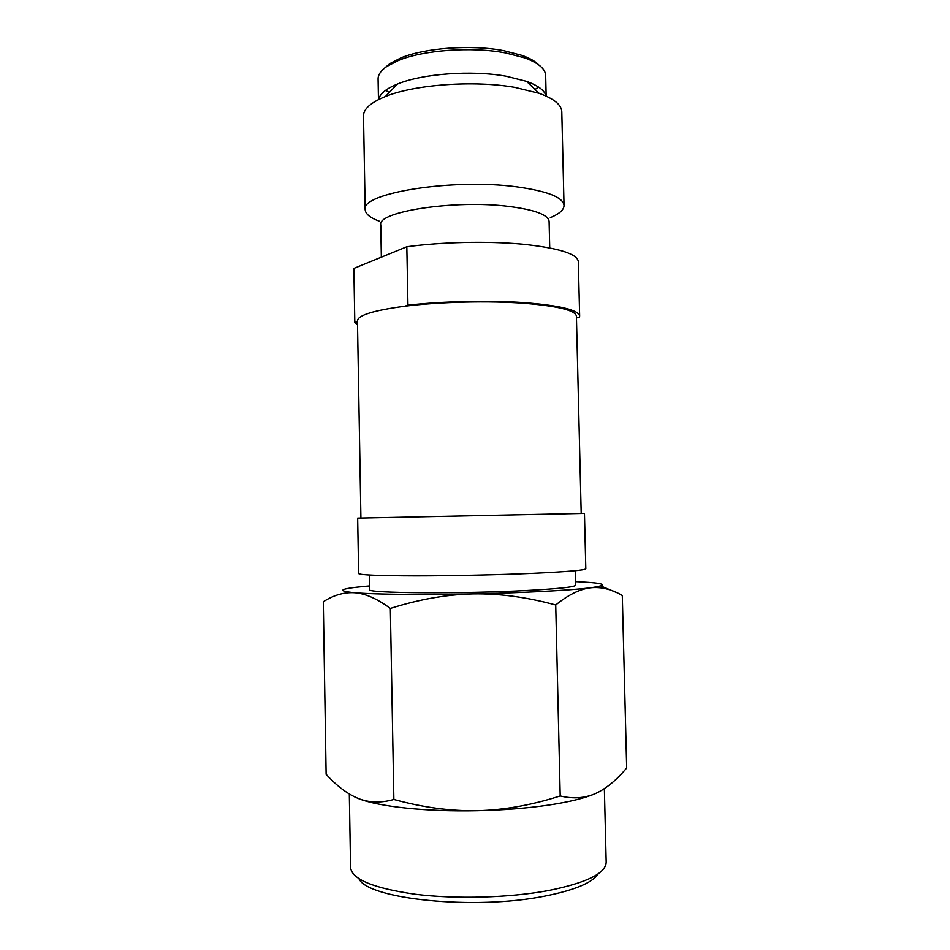 <?xml version="1.0" encoding="UTF-8"?>
<svg xmlns="http://www.w3.org/2000/svg" width="950" height="950" viewBox="0 0 950 950"><rect width="100%" height="100%" fill="white"/><g stroke="black" fill="none" stroke-linecap="round" stroke-linejoin="round"><path stroke-width="1.43" d="M599.533 791.564L595.448 793.571C584.808 798.261 573.064 799.057 560.215 795.946L555.738 604.972C526.811 597.087 499.154 593.394 472.779 593.881C521.93 592.871 568.409 590.437 588.763 588.003L590.401 587.801C601.006 586.649 611.646 589.202 622.309 595.472L626.691 767.956C616.526 780.14 606.112 788.678 595.448 793.571C585.105 798.095 569.383 801.943 548.257 805.125C526.822 808.236 503.179 810.101 477.327 810.682C450.537 811.146 422.714 807.393 393.882 799.449L390.355 608.439C377.969 599.248 366.676 594.071 356.476 592.895L354.932 592.741C344.268 592.028 333.723 595.033 323.309 601.742L326.135 774.286C336.822 786.018 347.617 794.117 358.506 798.558L354.184 796.658M560.215 795.946C531.739 805.101 504.106 810.018 477.327 810.682C426.467 811.846 378.433 806.621 358.506 798.558C369.36 802.797 381.152 803.094 393.882 799.449M598.274 873.739C592.574 882.704 574.679 890.174 544.576 896.147C474.287 910.337 367.484 899.044 358.981 878.75M604.378 788.654L606.195 862.172C605.827 873.383 586.53 882.847 548.293 890.578C509.354 897.821 455.834 899.306 415.269 894.235C373.433 888.226 351.868 879.32 350.586 867.528L349.327 793.998M369.479 585.948L365.524 586.304C339.376 588.727 335.837 590.876 354.932 592.741L356.476 592.895M356.523 592.871C376.972 594.451 423.593 594.926 472.779 593.881C446.417 594.498 418.95 599.355 390.355 608.439M575.522 581.638L579.429 581.816C605.684 583.146 609.342 585.141 590.401 587.801L588.81 588.038C578.716 589.641 567.684 595.282 555.738 604.972M600.804 585.984L616.645 592.551M575.261 570.712L575.605 585.236C574.987 586.993 559.028 588.727 527.701 590.425C461.605 594.011 364.646 593.204 369.55 589.546L369.289 575.023M384.596 68.091L389.785 63.65L400.781 57.962C424.876 47.833 471.473 44.436 503.797 50.671L522.144 55.421C529.791 58.176 535.325 61.322 538.733 64.861M378.48 99.607L378.1 79.052C378.029 74.718 380.974 70.502 386.899 66.393L398.323 60.503C423.344 50.006 471.972 46.467 505.626 52.939L524.709 57.867C538.413 62.926 545.407 68.816 545.68 75.537L546.167 96.093M360.929 517.916L357.461 320.827C357.912 315.269 373.683 310.401 404.736 306.233C439.458 301.815 489.606 300.616 525.374 303.394C558.612 306.197 575.629 310.484 576.424 316.243L581.21 513.297M546.001 96.009C544.683 90.464 538.199 85.571 526.538 81.32L506.148 76.202C471.865 69.968 422.168 73.661 397.468 84.028L385.403 96.52C414.461 84.491 474.181 80.121 514.959 87.376L539.125 93.302C553.981 98.669 561.545 104.809 561.806 111.732L564.051 205.509C563.196 197.362 547.58 191.164 517.204 186.912C453.245 178.03 360.169 193.159 365.192 209.677L363.517 115.888C363.482 108.953 370.773 102.505 385.403 96.52M538.555 87.032L535.907 88.884M388.431 91.972L385.7 90.238M378.634 99.524C379.727 93.919 385.997 88.754 397.468 84.028M550.335 217.657C559.384 213.881 563.956 209.831 564.051 205.509M379.406 221.231C370.203 217.847 365.465 213.987 365.192 209.677M381.366 257.177L380.784 224.972C376.77 211.612 455.098 199.488 509.058 206.459C534.969 209.819 548.328 214.819 549.112 221.445L549.741 247.891M406.838 246.774C441.275 242.013 487.469 240.979 522.441 244.174C558.517 247.974 577.149 253.769 578.336 261.535L579.666 316.101C578.514 309.961 559.883 305.461 523.759 302.623C488.751 300.248 442.463 301.269 407.954 305.188L406.838 246.774L353.875 268.411L354.825 322.513L357.532 324.793M576.472 317.977L579.441 317.241L579.666 316.101M357.473 321.646L354.825 322.513M407.954 305.188L404.736 306.233M357.675 518.118L584.476 513.368L585.829 568.765C585.2 570.202 567.732 571.722 533.389 573.313C498.691 574.845 451.488 575.878 415.684 575.878C378.729 575.783 359.718 574.999 358.649 573.527L357.675 518.118M400.781 57.962L398.323 60.503M522.144 55.421L524.709 57.867M526.538 81.32L539.125 93.302"/></g></svg>

